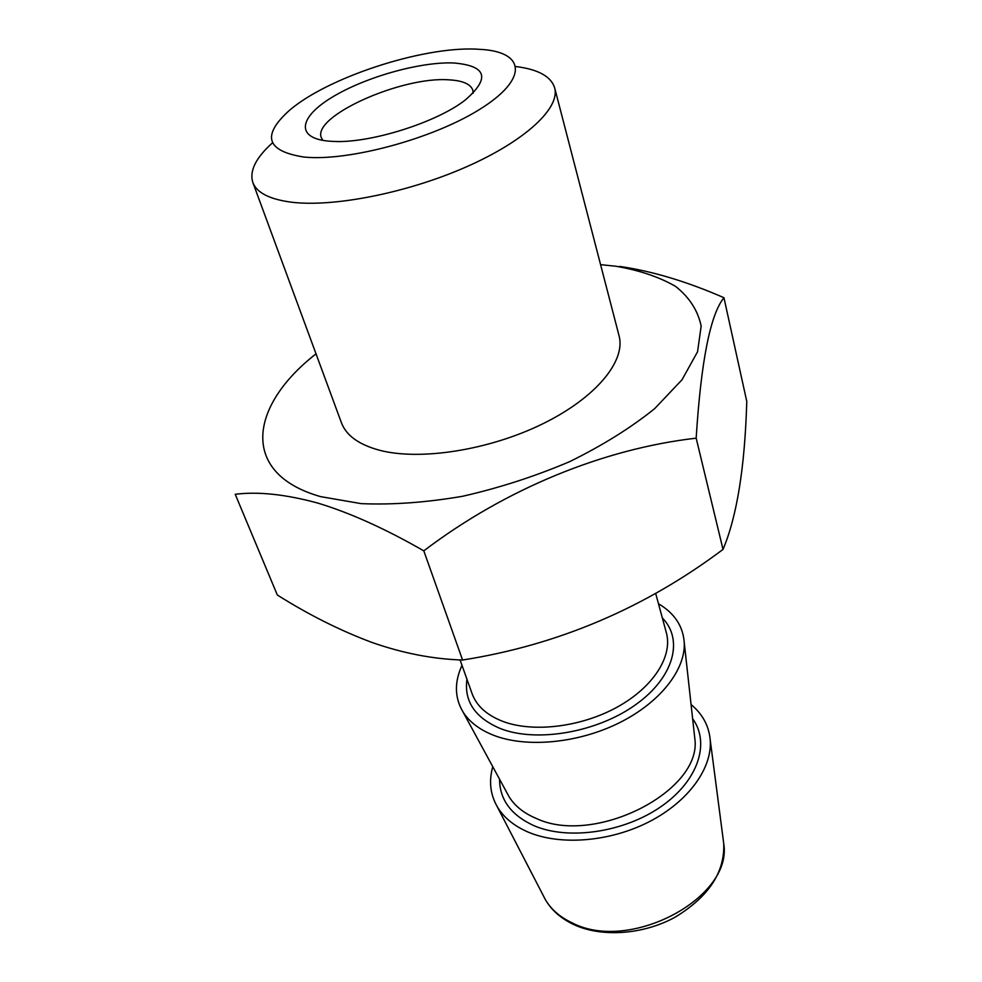 <?xml version="1.0" encoding="UTF-8"?>
<svg xmlns="http://www.w3.org/2000/svg" width="982" height="982" viewBox="0 0 982 982"><rect width="100%" height="100%" fill="white"/><g stroke="black" fill="none" stroke-linecap="round" stroke-linejoin="round"><path stroke-width="1.47" d="M328.933 141.15L333.266 141.42C369.637 143.568 436.548 122.59 465.198 100.066C490.534 78.118 486.667 65.745 453.586 62.971C419.952 61.621 364.985 77.185 332.137 97.23C298.859 117.226 295.263 138.278 328.933 141.15M473.152 93.265L472.845 90.258C470.697 84.059 462.718 80.585 448.884 79.837C401.859 76.166 311.76 116.306 321.372 137.726L322.845 140.377M316.02 353.839C248.802 406.253 239.731 473.778 320.697 496.647L361.155 503.631C392.419 504.969 426.274 502.514 462.706 496.254C499.605 487.833 535.35 476.258 569.916 461.528C602.69 445.374 630.96 427.735 654.699 408.61L682.024 379.764L697.564 351.74L701.16 326.098C697.907 310.545 689.376 297.313 675.567 286.388C659.204 276.961 639.245 270.234 615.665 266.208L600.579 264.661M317.493 502.993C285.467 494.314 258.045 491.405 235.226 494.29L277.329 595.006C308.557 614.695 339.993 630.469 371.65 642.338C402.62 653.214 432.939 659.118 462.583 660.027C557.862 645.027 644.683 608.165 723.022 549.417C736.942 516.471 744.859 467.15 746.774 401.442L723.955 297.718C710.305 314.461 701.038 361.266 696.164 438.168C604.2 448.7 505.791 488.557 423.794 550.853C385.104 528.623 349.666 512.665 317.493 502.993M272.48 142.844C255.811 157.807 249.256 171.015 252.84 182.468L341.429 422.751C346.253 435.603 359.093 444.797 379.948 450.357C420.529 460.84 489.073 450.112 542.408 423.978C595.853 397.894 626 361.094 619.053 335.746L554.658 87.889C551.062 76.436 538.148 69.329 515.918 66.555M252.84 182.468C256.695 192.681 269.412 199.236 291.028 202.145C333.094 207.533 407.26 192.963 466.327 166.879C525.517 140.819 560.305 107.983 554.658 87.889M475.705 49.1C421.315 46.731 326.981 77.725 289.199 110.573C261.531 135.553 266.343 151.032 303.634 157.01C347.689 161.772 432.853 138.867 479.891 109.248C527.481 79.702 525.53 53.126 483.782 49.603L475.705 49.1M492.768 766.697C488.791 780.948 490.227 794.192 497.088 806.418C503.447 817.282 513.733 825.801 527.935 832C560.145 845.858 609.994 841.93 649.298 821.688C688.64 801.472 712.625 767.801 710.195 739.642C708.844 725.686 702.474 713.988 691.07 704.548M461.994 665.342C454.261 682.208 454.592 697.736 463.001 711.913C469.347 721.966 479.609 729.773 493.774 735.346C526.536 748.051 577.87 743.313 618.881 723.022C659.941 702.756 685.682 669.785 684.245 642.584C683.055 626.135 674.474 613.198 658.492 603.758M462.583 660.027L423.794 550.853M619.654 266.417C652.257 271.142 687.032 281.576 723.955 297.718M723.022 549.417L696.164 438.168M506.798 792.523L509.179 796.905C514.863 805.989 523.75 813.108 535.865 818.264C594.331 846.435 702.437 791.001 694.839 738.722L694.286 733.775M543.365 895.756L545.341 899.561C551.025 909.344 559.924 917.09 572.052 922.798C629.536 953.178 733.051 897.781 723.734 843.648L723.182 839.401M499.556 779.18C499.666 799.753 511.168 815.269 534.073 825.727C568.406 840.531 624.073 832.405 661.07 806.578C698.263 780.85 710.416 742.969 692.629 718.677M466.941 679.2C463.934 701.443 475.178 717.94 500.697 728.693C536.712 742.723 596.626 732.474 635.121 705.076C673.848 677.813 684 639.871 662.347 617.96M460.067 659.916L472.084 693.636C476.565 705.886 486.777 715.129 502.747 721.365C532.981 732.854 580.927 727.146 617.113 707.163C653.374 687.228 672.916 656.221 666.361 632.752L655.657 593.349M463.001 711.913L506.835 792.597M684.245 642.584L694.299 733.849M710.195 739.642L723.734 843.648C724.876 872.311 708.636 896.848 674.99 917.262C642.694 934.913 600.984 937.54 573.304 924.357C560.636 918.244 551.319 909.983 545.341 899.561L497.088 806.418"/></g></svg>
